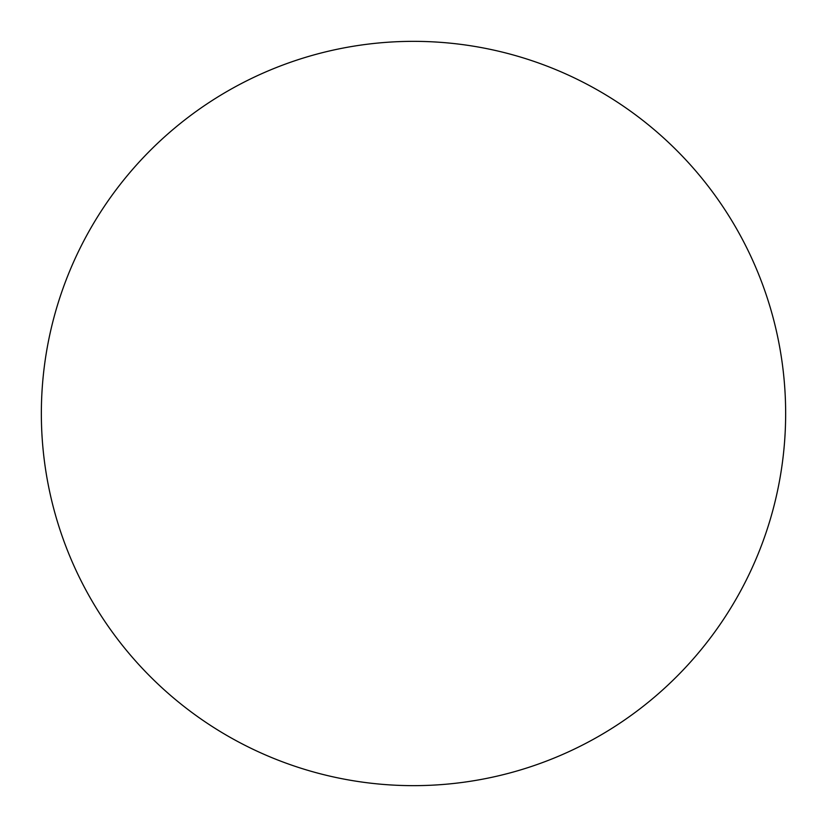 <?xml version="1.0" encoding="UTF-8"?>
<svg xmlns="http://www.w3.org/2000/svg" width="827" height="827" viewBox="0 0 827 827"><rect width="100%" height="100%" fill="white"/><g stroke="black" fill="none" stroke-linecap="round" stroke-linejoin="round"><path stroke-width="0.62" stroke-dasharray="4.13 3.1" d="M413.5 41.35A372.15 372.15 0 0 0 41.35 413.5A372.15 372.15 0 0 0 413.5 785.65A372.15 372.15 0 0 0 785.65 413.5A372.15 372.15 0 0 0 413.5 41.35"/><path stroke-width="1.24" d="M41.35 413.5A372.15 372.15 0 0 0 413.5 785.65A372.15 372.15 0 0 0 785.65 413.5A372.15 372.15 0 0 0 413.5 41.35A372.15 372.15 0 0 0 41.35 413.5"/></g></svg>
